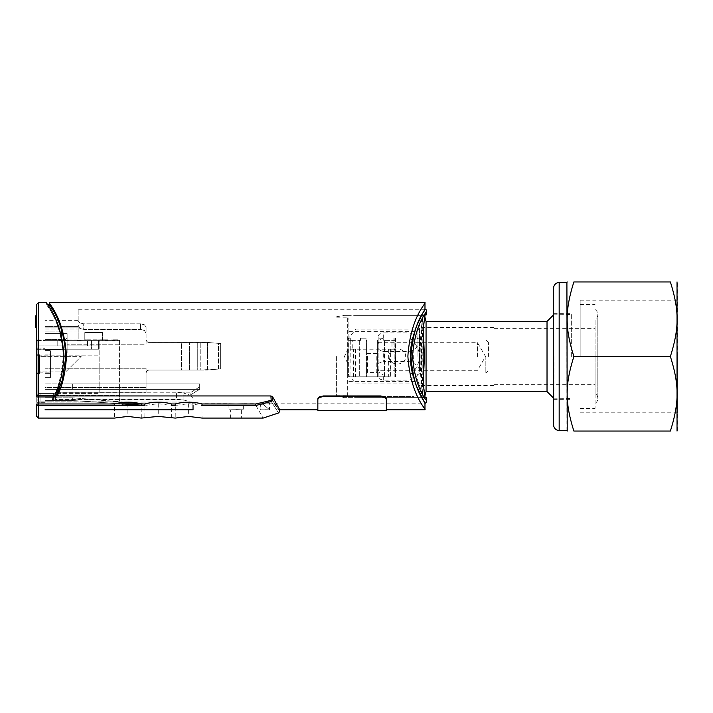 <?xml version="1.0" encoding="UTF-8"?>
<svg xmlns="http://www.w3.org/2000/svg" width="713" height="713" viewBox="0 0 713 713"><rect width="100%" height="100%" fill="white"/><g stroke="black" fill="none" stroke-linecap="round" stroke-linejoin="round"><path stroke-width="0.53" stroke-dasharray="3.56 2.67" d="M424.975 302.66C426.713 302.963 410.617 316.082 407.889 356.224C410.617 396.366 426.713 409.485 424.975 409.788M279.737 409.788L272.518 396.615L270.904 395.956L56.995 395.956C61.942 387.872 65.124 374.628 66.55 356.224C63.813 316.082 47.726 302.963 49.455 302.66M323.363 395.956L323.363 396.562L380.795 396.562L384.699 397.399L386.321 399.271L386.321 398.683L386.321 409.788L386.321 398.683L384.699 396.802L380.795 395.956L323.363 395.956L319.46 396.802L317.846 398.683L317.846 409.788L317.846 398.683M264.826 409.717L269.523 409.788L264.826 409.717M264.826 403.095C270.887 403.175 270.887 403.175 264.826 403.095C270.887 403.175 270.887 403.175 264.826 403.095C258.774 403.175 258.774 403.175 264.826 403.095C258.774 403.175 258.774 403.175 264.826 403.095M236.11 409.619L243.293 409.788L236.11 409.619M236.11 402.997C245.37 403.175 245.37 403.175 236.11 402.997C245.37 403.175 245.37 403.175 236.11 402.997C226.85 403.175 226.85 403.175 236.11 402.997C226.85 403.175 226.85 403.175 236.11 402.997M408.995 380.109L408.995 375.02L412.898 372.792C417.462 366.402 419.681 360.974 419.565 356.5C419.681 352.026 417.462 346.598 412.898 340.208L408.995 337.98L408.995 332.891L412.898 334.005L417.007 337.374L419.565 342.151C419.681 344.388 417.462 347.106 412.898 350.297L408.995 351.411L383.674 351.411L383.674 361.589L408.995 361.589L412.898 362.703C417.462 365.894 419.681 368.612 419.565 370.849L419.565 356.5L419.565 370.849L417.007 375.626L412.898 378.995L408.995 380.109L383.674 380.109C379.681 379.521 377.837 378.095 378.148 375.822L378.148 365.867C377.837 363.603 379.681 362.177 383.674 361.589M408.995 351.411L408.995 361.589M417.06 356.5L417.06 331.652L417.06 356.5M348.88 356.5L348.88 317.846L348.88 356.5M408.995 337.98L383.674 337.98L383.674 332.891L408.995 332.891M419.458 356.5L419.458 327.508L419.458 356.5M494.011 356.5L494.011 327.508L494.011 356.5M426.062 391.571L426.062 321.429M547.023 391.571L547.023 321.429M336.616 356.5L336.616 396.259L336.616 356.5M423.183 376.678L422.248 389.699L421.499 383.888L355.947 383.888L347.668 373.826L347.668 363.354L347.668 397.64L347.668 315.36L355.947 315.36L355.947 397.64L347.668 397.64C343.372 397.64 343.372 397.64 347.668 397.64C343.372 397.64 343.372 397.64 347.668 397.64L422.212 397.64C425.215 397.64 425.215 397.64 422.212 397.64C425.215 397.64 425.215 397.64 422.212 397.64L422.212 315.36C425.215 315.36 425.215 315.36 422.212 315.36C425.215 315.36 425.215 315.36 422.212 315.36L355.947 315.36L422.212 315.36L422.212 329.112L423.183 336.322M347.668 363.354L344.45 356.5L347.668 349.646L347.668 339.174L355.947 329.112L415.34 329.112M422.212 389.646L422.212 397.64L355.947 397.64L355.947 383.888M389.084 356.5C388.879 366.491 405.857 366.482 405.652 356.5C405.857 346.518 388.879 346.509 389.084 356.5M380.795 397.64L413.932 397.64L413.932 396.535L380.795 396.535L380.795 397.64L413.932 397.64M477.55 356.5L477.55 342.695L477.55 356.5M378.148 356.5L378.148 342.695L378.148 356.5M485.838 356.5L485.838 373.068L485.838 356.5M488.592 356.5L488.592 342.695L488.592 356.5M571.318 356.5L571.318 313.702L571.318 356.5M553.644 356.5L553.644 313.702L553.644 356.5M677.35 430.5L677.35 282.5M580.159 356.5L580.159 300.173L580.159 356.5M670.372 431.053C679.346 402.542 679.346 385.011 670.372 356.5C679.346 327.989 679.346 310.458 670.372 281.947L573.876 281.947C564.91 310.458 564.91 327.989 573.876 356.5C564.91 385.011 564.91 402.542 573.876 431.053L670.372 431.053M566.906 430.5L566.906 282.5M595.07 309.558A5.856 5.856 0 0 1 595.07 319.504L595.07 393.496A5.856 5.856 0 0 1 595.07 403.442M595.07 356.5L595.07 408.406L595.07 356.5M553.921 356.5L553.921 398.469L553.921 356.5M424.859 402.961L416.196 385.59L412.283 372.97L410.893 364.958L410.376 356.224L410.893 347.489L412.283 339.477L416.196 326.857L422.577 313.417L416.196 326.857L412.283 339.477L410.893 347.489L410.376 356.224L410.893 347.489M412.283 372.97L416.196 385.59L422.577 399.03L416.196 385.59L412.283 372.97L410.893 364.958L410.376 356.224L410.893 364.958M207.394 370.029L207.394 356.224L207.394 370.029L148.857 370.029L207.394 370.029L181.441 370.029L181.441 342.418L207.394 342.418L207.394 356.224L207.394 342.418L220.647 343.577L220.647 368.871L207.394 370.029L220.647 368.871L220.647 343.577L207.394 342.418L148.857 342.418L181.441 342.418L181.441 370.029L148.857 370.029L146.905 370.84L148.857 370.029A2.763 2.763 0 0 0 146.905 370.84L146.094 372.792L146.905 370.84A2.763 2.763 0 0 0 146.094 372.792L146.094 392.239L146.094 372.792A2.763 2.763 0 0 1 148.857 370.029L183.99 370.029L183.99 342.418L207.394 342.418L220.647 343.577L218.436 343.381L218.436 369.067L220.647 368.871L200.219 370.029L200.219 342.418L200.219 370.029L197.733 370.029L197.733 342.418L197.733 370.029L189.444 370.029L189.444 342.418L189.444 370.029L183.99 370.029L183.99 342.418L148.857 342.418L207.866 342.463L207.866 369.985L218.436 369.067L218.436 343.381L207.866 342.463L207.866 369.985L207.394 370.029M114.829 403.861L45.035 403.861L45.035 402.034L183.098 402.034L183.098 399.886C189.453 401.321 192.76 403.041 193.036 405.046C192.76 403.041 189.453 401.321 183.098 399.886L176.468 399.298L55.356 399.298L56.995 395.956L55.356 399.298L176.468 399.298L176.468 392.239L146.094 392.239L176.468 392.239L183.089 392.863L176.468 392.239L176.468 399.298L183.089 399.886L183.089 392.863L189.925 395.136L183.098 392.863L183.089 399.886L52.361 399.886L183.089 399.886L183.098 402.034L45.035 402.034L45.035 403.861L144.445 403.861L144.445 405.403L45.035 405.403L45.035 409.788L45.035 405.403L114.579 405.403M193.036 398.282L189.925 395.136L193.036 398.282L193.036 405.046L193.036 398.282M39.518 364.12L39.518 354.735L39.518 364.12M50.561 364.12L50.561 372.133L50.561 364.12M36.755 339.103L78.172 339.103L78.172 335.511L78.172 339.103L78.172 335.511L78.172 339.103L36.755 339.103L36.755 331.928L36.755 339.103L36.755 331.928L78.172 331.928L78.172 335.511L78.172 331.928L78.172 335.511L78.172 331.928L36.755 331.928M260.691 404.271L263.044 404.271L268.97 409.235L263.044 404.271L260.691 404.271L260.691 409.788L268.97 409.788L260.138 409.788L260.138 403.166L243.293 403.166L243.293 409.788L241.636 409.788L241.636 418.076L230.593 418.076L230.593 409.788L228.935 409.788L228.935 403.166L193.036 403.166M236.11 409.69C243.231 409.797 243.231 409.797 236.11 409.69C243.231 409.797 243.231 409.797 236.11 409.69C228.989 409.797 228.989 409.797 236.11 409.69C228.989 409.797 228.989 409.797 236.11 409.69M52.361 398.13C57.691 390.777 61.354 376.803 63.341 356.224C60.605 317.044 44.999 304.665 46.693 304.317C44.999 304.665 60.605 317.044 63.341 356.224C60.605 317.044 44.999 304.665 46.693 304.317C44.999 304.665 60.605 317.044 63.341 356.224C61.354 376.803 57.691 390.777 52.361 398.13L55.053 398.13L55.356 397.533L55.053 398.13L52.361 398.13L52.361 399.886L52.361 398.13M56.131 395.956L55.356 397.533L55.356 392.239L55.356 397.533C60.543 390.073 64.054 376.304 65.908 356.224C63.207 317.044 47.78 304.665 49.455 304.317C47.78 304.665 63.207 317.044 65.908 356.224M146.905 341.607L146.094 339.655A2.763 2.763 0 0 0 146.905 341.607A2.763 2.763 0 0 1 146.094 339.655L146.905 341.607L148.857 342.418A2.763 2.763 0 0 1 146.905 341.607A2.763 2.763 0 0 0 148.857 342.418L146.905 341.607M45.035 339.379L45.035 331.099L45.035 339.379L61.603 339.379L61.603 331.099L61.603 339.379L45.035 339.379M36.755 339.7L36.755 340.484L36.755 339.7M36.755 347.891L36.755 347.115L36.755 348.22L45.035 347.891L45.035 349.21L45.035 340.377L59.705 340.377L59.705 340.93L59.705 340.377L45.035 340.377L91.424 340.377L45.035 340.377L45.035 348.363L36.755 347.891M45.035 347.115L45.035 349.21L99.16 349.21L98.608 349.21L98.608 345.894L87.556 345.894L98.608 345.894L98.608 349.21L99.16 349.21L99.16 393.389L99.16 349.21L37.86 349.21L37.86 395.599L119.588 395.599L119.588 401.125L37.86 401.125L37.86 395.599L37.86 401.125L119.588 401.125L119.588 395.599L37.86 395.599L37.86 340.377L98.608 340.377L37.86 340.377L37.86 393.389L37.86 340.377L37.86 349.21L45.035 349.21L45.035 340.377L45.035 347.65L45.035 340.484L45.035 347.115L36.755 347.115L36.755 340.484L36.755 347.115L45.035 347.115M36.755 349.317L45.035 349.317L45.035 348.541L45.035 387.596L146.094 387.596L45.035 387.596L45.035 383.835L199.667 383.835L199.667 389.36L45.035 389.36L45.035 402.034L45.035 389.36L199.667 389.36L45.035 389.36L199.355 389.36L190.104 395.136L183.098 395.136L183.098 402.034L183.098 392.863L183.098 395.136L190.104 395.136L190.104 392.863L199.667 386.892L199.667 383.835L199.667 389.36L190.104 395.136L190.104 392.863L183.098 392.863L183.098 399.886L183.098 392.872L190.104 392.863L199.667 386.892L199.667 383.835L45.035 383.835L45.035 349.317L36.755 349.317L36.755 348.541L36.755 396.847L36.755 395.858L45.035 395.858L36.755 395.858M141.165 405.403L144.445 405.403L144.445 403.861L72.646 397.783L45.035 397.783L45.035 396.437L45.035 403.861L45.035 397.783L72.646 397.783L72.646 400.537L121.665 403.861M45.035 402.337L36.755 402.337L45.035 402.337M36.755 402.31L45.035 402.221L45.035 400.537L72.646 400.537L72.646 397.783L140.924 403.861M36.755 373.505L39.518 373.505L36.755 373.505L36.755 354.735L36.755 373.505L36.755 354.735L39.518 354.735L36.755 354.735M63.992 356.224C61.229 316.082 44.946 302.972 46.693 302.66C44.946 302.972 61.229 316.082 63.992 356.224C62.619 374.289 59.473 387.382 54.544 395.492L54.402 395.956M38.413 356.224L38.413 302.66L38.413 395.492L54.544 395.492M45.035 354.94L45.035 350.591L45.035 354.94L50.561 354.94L50.561 350.591L50.561 377.649L50.561 350.591L50.561 377.649L50.561 354.94L45.035 354.94L45.035 377.649L45.035 354.94L45.035 377.649L45.035 373.3L50.561 373.3L45.035 373.3L45.035 354.94M83.697 329.406L79.794 328.408L83.697 329.406L140.577 329.406L144.481 330.476L146.094 333.399L144.481 330.476L140.577 329.406L140.577 323.827L144.481 324.807L146.094 327.41L144.481 324.807L140.577 323.827L83.697 323.827L79.794 322.909L83.697 323.827L140.577 323.827L140.577 329.406L83.697 329.406L83.697 323.827L83.697 329.406M146.094 327.41L146.094 344.192L67.129 344.192L146.094 344.192L146.094 327.41M171.673 418.076L171.53 405.483L175.336 405.474L175.14 403.977C184.177 401.579 193.161 401.579 202.1 403.977L201.904 405.483L188.624 403.674L175.336 405.474L175.193 418.076M256.234 405.376L255.762 403.977L270.904 400.091L272.518 400.091L274.353 403.166M36.755 402.337L36.755 394.039A1.658 1.453 0 0 0 38.413 395.492L38.413 405.474C38.413 422.399 38.413 422.39 38.413 405.474L114.588 405.474L114.392 403.977C123.429 401.579 132.422 401.579 141.352 403.977L141.156 405.483L127.877 403.674L114.588 405.474L114.445 418.076M141.299 418.076L141.156 405.483L144.962 405.474L144.766 403.977C153.803 401.579 162.796 401.579 171.726 403.977L171.53 405.483L158.25 403.674L144.962 405.474L144.819 418.076M39.518 372.952L37.031 372.952L37.031 355.288L39.518 355.288L39.518 372.952L37.031 372.952L37.031 355.288L39.518 355.288L39.518 372.952M65.748 371.856L39.518 371.856L39.518 356.393L81.211 356.393L65.748 371.856L81.211 356.393L65.748 371.856L39.518 371.856L39.518 356.393L81.211 356.393L65.748 371.856M323.363 396.562L319.46 397.399L317.846 399.271M81.211 340.377L77.343 340.377L81.211 340.377M81.211 340.93L77.343 340.93L81.211 340.93M115.176 340.377L112.69 340.377L115.176 340.377M115.176 340.93L112.69 340.93L115.176 340.93M105.221 340.377L102.226 340.377L107.77 340.377L102.743 340.377L107.716 340.377L105.23 340.377L107.716 340.377L105.23 340.377L107.716 340.377L105.23 340.377L107.716 340.377L105.23 340.377L105.221 339.825L107.458 339.825L105.221 339.825M105.23 340.93L107.716 340.93L105.23 340.93M64.366 340.377L102.467 339.825L102.467 332.534L102.467 339.825L100.818 339.825L100.818 340.377L100.818 339.825L102.467 339.825L102.467 332.534L84.802 332.534L102.467 332.534L84.802 332.534L84.802 339.825L84.802 332.534L102.467 332.534L102.467 339.825L86.46 339.825L86.46 340.377L86.46 339.825L100.818 339.825L100.818 340.377L100.818 339.825L84.802 339.825L84.802 332.534L84.802 339.825L86.46 339.825L86.46 340.377L119.588 340.377L64.366 340.377M59.705 340.93L69.063 340.93L64.366 340.93L69.063 340.93L69.027 340.377L69.027 340.93L59.705 340.93M99.16 340.377L91.424 340.377L99.16 340.377L99.16 349.21L99.16 340.377M112.904 340.377L117.707 340.377L112.904 340.377L112.253 339.825L117.707 339.825L112.904 339.825L112.904 340.377M117.342 340.377L111.798 340.377L117.342 340.377L117.342 339.825L111.798 339.825L117.342 339.825L117.342 340.377M104.659 340.377L102.93 340.377L104.659 340.377L104.659 339.825L102.93 339.825L104.659 339.825M102.93 340.377L102.93 339.825M107.458 340.377L107.458 339.825M104.927 339.825L102.378 339.825L106.344 339.825L104.927 339.825L104.927 340.377L104.927 339.825M108.011 339.825L106.317 339.825L108.011 339.825L108.011 340.377M102.378 340.377L102.378 339.825M111.798 340.377L111.798 339.825L111.798 340.377M113.189 340.377L113.189 339.825M113.839 340.377L113.839 339.825M113.028 340.377L113.028 339.825M107.119 339.825L103.742 339.825L107.119 339.825L107.119 340.377L107.119 339.825M102.226 339.825L103.893 339.825L102.226 339.825L102.226 340.377M107.77 340.377L107.77 339.825L107.77 340.377M103.822 340.377L103.813 339.825M103.893 340.377L103.893 339.825M102.788 340.377L102.788 339.825M107.298 340.377L107.298 339.825M112.253 340.377L112.253 339.825L112.253 340.377M117.707 340.377L117.707 339.825L117.707 340.377M112.779 340.377L112.779 339.825M53.323 401.125L40.071 401.125L53.323 401.125L53.323 393.389L40.071 393.389L53.323 393.389L53.323 401.125M40.071 401.125L40.071 393.389L40.071 401.125M37.86 345.894L98.608 345.894L98.608 340.377L98.608 349.21L98.608 340.377L98.608 345.894L37.86 345.894M37.86 355.84L99.16 355.84L37.86 355.84M37.86 393.389L99.16 393.389L37.86 393.389M57.192 345.894L57.192 340.377L57.192 345.894M87.556 345.894L87.556 340.377L87.556 345.894M37.86 349.21L98.608 349.21L37.86 349.21M119.588 340.377L119.588 395.599L119.588 340.377M91.424 340.377L91.424 349.21L91.424 340.377M353.603 376.82L353.603 349.21L390.599 349.21L390.599 376.82L348.63 376.82L390.599 376.82M348.978 338.167L348.63 376.82L348.63 338.167L350.012 338.167L350.012 340.377L352.222 340.377L352.222 349.21L350.226 349.21L350.226 340.377L348.63 340.377L350.012 340.377L350.012 376.82L350.288 338.167L348.978 338.167L348.978 340.377L359.673 340.377L350.288 340.377L350.288 338.167L350.288 340.377L348.978 340.377M350.226 349.21L353.603 349.21M377.623 376.82L384.53 376.82L377.623 376.82L377.623 340.377L378.175 340.377L378.175 338.167L378.175 340.377L377.623 340.377L377.623 376.82M366.58 376.82L359.673 376.82L366.58 376.82L366.58 340.377L366.027 340.377L366.58 340.377L366.58 376.82M383.701 338.167L378.175 338.167L383.701 338.167L383.701 340.377L384.53 340.377L383.701 340.377L383.701 338.167M395.216 340.377L384.53 340.377L395.216 340.377L395.216 338.167L393.915 338.167L393.915 340.377L393.915 338.167L395.572 338.167L395.572 376.82L395.216 338.167M391.981 340.377L395.572 340.377L393.968 340.377L393.968 349.21L391.981 349.21L391.981 340.377L393.968 340.377M360.502 340.377L359.673 340.377L360.502 340.377L360.502 338.167L360.502 340.377M350.226 340.377L352.222 340.377M366.027 338.167L360.502 338.167L366.027 338.167L366.027 340.377L366.027 338.167M390.599 349.21L393.968 349.21M394.191 376.82L394.191 338.167L394.191 376.82M391.981 349.21L352.222 349.21M367.409 353.63L376.794 353.63L376.794 372.409L367.409 372.409L367.409 353.63L376.794 353.63L376.794 372.409L367.409 372.409L367.409 353.63M386.321 399.271L386.321 409.788M39.518 356.393L39.518 371.856L39.518 356.393M37.031 355.288L37.031 372.952L37.031 355.288M55.053 392.863L55.053 398.13L55.053 392.863L146.094 392.863L146.094 387.596L146.094 392.863L55.053 392.863L55.356 392.239L146.094 392.239L55.356 392.239L55.053 392.863M146.094 392.863L146.094 392.239L146.094 392.863M141.192 405.18L72.646 400.537L45.035 400.537L45.035 405.403L45.035 400.537L45.035 402.221L36.755 402.221L36.755 396.847L54.322 396.945L54.322 395.956L52.361 399.886L54.322 395.956L56.995 395.956M45.035 326.429L45.035 316.011L45.035 326.429L78.172 326.429L45.035 326.402L45.035 339.932L45.035 326.402L78.172 326.402L78.172 339.932L78.172 326.224L78.172 327.891L45.035 327.891L45.035 339.932L78.172 339.932L78.172 327.891L45.035 327.891L45.035 333.622L45.035 327.891L45.035 328.987L78.172 328.987L45.035 328.987L45.035 339.932L78.172 339.932L78.172 326.402L45.035 326.402M78.172 316.011L45.035 316.011L78.172 316.011L78.172 320.324L78.172 316.011M78.172 320.877L78.172 309.282L78.172 320.877L79.794 322.909L78.172 320.877M36.755 317.169L35.65 317.169L36.755 317.169L36.755 327.303L36.755 317.668L36.755 321.34L35.65 321.34L35.65 327.365M36.755 324.014L35.65 324.014L35.65 327.303L35.65 323.301L35.65 326.099L36.755 326.099L35.65 326.019L35.65 315.939L35.65 324.014L36.755 324.014L36.755 315.868L36.755 321.376L35.65 321.367L35.65 317.374L35.65 321.376L35.65 316.082L35.65 327.142L35.65 316.1L36.755 316.18L36.755 327.142L35.65 327.142L35.65 315.939L35.65 321.376L35.65 317.214L35.65 321.34L36.755 321.34L36.755 324.014M36.755 327.365L36.755 323.301L36.755 326.082L35.65 326.082L35.65 321.367L36.755 321.376L35.65 321.429L36.755 321.376L36.755 317.374L35.65 317.374L36.755 317.374L36.755 319.299L36.755 317.704M36.755 327.303L35.65 327.303L35.65 323.301L36.755 323.301L35.65 323.301L36.755 323.301L35.65 323.301L35.65 326.019L36.755 326.019L36.755 322.588L35.65 322.588L36.755 322.588L36.755 315.939L35.65 315.939L35.65 327.142L35.65 316.1L36.755 316.198L35.65 316.198M36.755 319.852L35.65 319.852L36.755 319.852M36.755 327.142L35.65 327.142L36.755 327.142L35.65 327.142L36.755 327.142L35.65 327.142L36.755 327.142L36.755 316.1L35.65 316.1L36.755 315.939L35.65 315.939M36.755 317.374L36.755 321.376L36.755 319.344L35.65 319.344L36.755 319.344L36.755 317.481L35.65 317.481L36.755 317.374L35.65 317.374M36.755 322.659L35.65 322.659M72.646 383.835L199.667 383.835L72.646 383.835L72.646 389.36L72.646 383.835L45.035 383.835L72.646 383.835M45.035 387.596L45.035 349.486L45.035 387.596M45.035 340.101L45.035 349.486L65.471 349.842L67.129 351.527L67.129 353.078L67.129 333.622L67.129 353.078L45.035 353.078L67.129 353.078L67.129 351.527L65.471 349.842L67.129 351.527L65.471 349.842L45.035 349.486L65.471 349.842L45.035 349.486L45.035 333.622L45.035 340.101L65.471 339.744L67.129 338.06L65.471 339.744L67.129 338.06L65.471 339.744L45.035 340.101M270.904 395.956L271.279 401.535C280.975 416.811 280.975 416.811 271.279 401.535A1.658 1.488 150.1 0 0 272.518 400.091L272.518 396.615M276.617 406.74L279.737 411.356M271.279 401.535L260.138 404.387M255.94 405.447L255.949 405.474C265.486 422.372 265.486 422.372 255.949 405.474L201.904 405.474L202.046 418.076M45.035 339.932L78.172 339.932L45.035 339.932M78.341 325.538L79.794 328.408L78.172 326.224M45.035 333.622L67.129 333.622L45.035 333.622M67.129 338.06L67.129 351.527L67.129 338.06M36.755 394.039L36.755 339.379M36.755 403.986L36.755 416.419M36.755 316.1L35.65 316.1L36.755 316.091L36.755 319.139L36.755 316.198M199.667 386.892L199.667 389.164L199.667 386.892M146.094 368.256L146.094 387.596L146.094 368.256L45.035 368.256L146.094 368.256L146.094 372.792L146.094 368.256M45.035 353.078L67.129 353.078L45.035 353.078M220.647 343.577L220.647 368.871L220.647 343.577M36.755 319.299L35.65 319.299M36.755 324.076L35.65 324.076L36.755 324.076M36.755 318.969L35.65 318.969L36.755 318.969M35.65 317.169L36.755 317.214L35.65 317.214L35.65 317.704M36.755 318.854L35.65 318.854M36.755 318.533L35.65 318.533M36.755 320.164L35.65 320.164M36.755 319.139L35.65 319.139L36.755 319.148M36.755 325.698L35.65 325.698M36.755 326.153L35.65 326.153M36.755 322.998L35.65 322.998M36.755 321.367L35.65 321.376M36.755 318.871L35.65 318.871L36.755 318.871M45.035 331.099L61.603 331.099L45.035 331.099M422.577 313.417L416.196 326.857M55.356 397.533L55.356 399.298L55.356 397.533M421.499 383.888L421.499 328.746L423.451 314.807L424.975 314.807L423.451 314.807C419.066 332.133 419.066 380.314 423.451 397.64L424.975 397.64L423.451 397.64L422.248 389.699M426.632 397.64L425.117 397.64C420.759 380.314 420.759 332.133 425.117 314.807L426.632 314.807M423.183 383.701L422.248 383.701M268.97 409.235L269.523 409.788L269.523 403.166L424.975 403.166C426.427 402.07 413.861 394.726 410.955 356.161C413.914 317.686 426.41 310.387 424.975 309.282L78.172 309.282M415.349 329.112L422.212 329.112M423.183 328.746L421.499 328.746M424.975 313.773L417.007 331.046L412.961 348.434L413.843 369.789L422.747 394.592L426.632 401.508M595.07 393.496L595.07 319.504M670.372 356.5L573.876 356.5M553.644 424.975L553.644 288.025M677.35 356.5L677.35 412.827L677.35 356.5M383.674 351.411C379.681 350.823 377.837 349.397 378.148 347.133L378.148 337.178C377.837 334.905 379.681 333.479 383.674 332.891M419.565 342.151L419.565 356.5L419.565 342.151M378.148 375.822L378.148 366.455C377.837 370.974 379.673 373.826 383.674 375.02L408.995 375.02M383.674 380.109L383.674 375.02M378.148 347.133L378.148 365.867M383.674 337.98C379.673 339.174 377.837 342.026 378.148 346.545L378.148 366.455M378.148 346.545L378.148 337.178M380.795 396.535L413.932 396.535M355.947 329.112L355.947 315.36L347.668 315.36C343.372 315.36 343.372 315.36 347.668 315.36C343.372 315.36 343.372 315.36 347.668 315.36L347.668 339.174M347.668 373.826L347.668 349.646M412.898 350.297L412.898 362.703M559.17 282.5L559.17 430.5M36.755 340.484L45.035 340.484L36.755 340.484M38.413 405.474A1.658 1.497 0 0 1 36.755 403.977L114.392 403.977M202.1 403.977L255.762 403.977M141.352 403.977L144.766 403.977M171.726 403.977L175.14 403.977M103.777 340.377L103.777 339.825L103.804 340.377M106.326 340.377L106.344 339.825M106.353 340.377L106.353 339.825M106.059 340.377L106.059 339.825M103.759 340.377L103.759 339.825L103.742 340.377M105.729 340.377L105.729 339.825M116.183 340.377L116.183 339.825M359.673 340.377L359.673 376.82L359.673 340.377M384.53 376.82L384.53 340.377L384.53 376.82M388.665 349.21L388.665 376.82M355.537 349.21L355.537 376.82M380.795 396.562L380.795 395.956M188.624 403.674L188.624 416.419M127.877 403.674L127.877 416.419M158.25 403.674L158.25 416.419M412.898 378.995L412.898 372.792M412.898 340.208L412.898 334.005M348.88 331.652L417.06 331.652L419.458 327.508L494.011 327.508M336.616 396.259L344.45 397.64M336.616 317.846L348.88 317.846M424.859 396.054L424.44 397.64M378.148 342.695L477.55 342.695L485.517 356.5L477.55 370.305L378.148 370.305M417.007 375.626L419.565 373.068L485.838 373.068L488.592 370.305M488.592 342.695L485.838 339.932L419.565 339.932L417.007 337.374M553.644 313.702L571.318 313.702M580.159 300.173L677.35 300.173M597.824 398.469L597.824 314.531L597.824 398.469M580.159 408.406L595.07 408.406M553.644 398.193L571.318 398.469M494.011 328.337L595.07 328.337M39.518 356.117L50.561 356.117L39.518 356.117M46.693 302.66L46.693 304.317L47.718 304.317M45.035 350.591L50.561 350.591L45.035 350.591M45.035 377.649L50.561 377.649L45.035 377.649M77.343 340.377L77.343 340.93L77.343 340.377M112.69 340.377L112.69 340.93L112.69 340.377M102.743 340.377L102.743 340.93L102.743 340.377M59.669 340.377L59.669 340.93L59.669 340.377M69.063 340.377L69.063 340.93L69.063 340.377M85.079 340.377L85.079 340.93L85.079 340.377M117.654 340.377L117.654 340.93L117.654 340.377M107.716 340.377L107.716 340.93L107.716 340.377M78.172 320.324L45.035 320.324M36.755 317.535L35.65 317.535M35.65 316.251L36.755 316.251M36.755 317.249L35.65 317.249M36.755 317.472L35.65 317.472M39.518 372.133L50.561 372.133L39.518 372.133M424.975 403.166L424.975 397.64M424.975 314.807L424.975 309.282M494.011 384.663L595.07 384.663M553.644 314.807L571.318 314.531M580.159 304.594L595.07 304.594M580.159 412.827L677.35 412.827M553.644 399.298L571.318 399.298M424.805 316.741L424.44 315.36M336.616 395.154L348.88 395.154M336.616 316.741L344.45 315.36M348.88 381.348L417.06 381.348L419.458 385.492L494.011 385.492"/><path stroke-width="1.07" d="M424.975 409.788C426.713 409.485 410.617 396.366 407.889 356.224C410.617 316.082 426.713 302.963 424.975 302.66L424.975 309.282L422.577 313.417L424.975 309.282C426.427 310.378 413.834 317.757 410.955 356.384C413.941 394.752 426.383 402.087 424.975 403.166L422.577 399.03L424.975 403.166L424.975 409.788L386.321 409.788L386.321 410.34L386.321 398.683L384.699 396.802L380.795 395.956L380.795 396.562L384.699 397.399L386.321 399.271M47.718 304.317L49.455 304.317L49.455 302.66C47.726 302.963 63.813 316.082 66.55 356.224C65.124 374.628 61.942 387.872 56.995 395.956L270.904 395.956L272.518 396.615L279.737 409.788L317.846 409.788L317.846 398.683L319.46 396.802L323.363 395.956L380.795 395.956M424.805 316.741L426.062 321.429L426.062 391.571L547.023 391.571L553.644 398.193M426.062 321.429L547.023 321.429L547.023 391.571M424.859 309.487L424.975 309.282A1.658 1.658 0 0 1 426.632 310.939L426.632 314.807L425.117 314.807L423.183 328.746L424.44 356.5L423.183 383.701L425.117 397.64L426.632 397.64L426.632 401.508A1.658 1.658 0 0 1 424.975 403.166L416.196 385.59L412.283 372.97L410.893 364.958L412.283 372.97M670.372 356.5C679.346 385.011 679.346 402.542 670.372 431.053C679.346 431.053 679.346 431.053 670.372 431.053C679.346 431.053 679.346 431.053 670.372 431.053L573.876 431.053C564.91 431.053 564.91 431.053 573.876 431.053C564.91 431.053 564.91 431.053 573.876 431.053C564.91 402.542 564.91 385.011 573.876 356.5C564.91 327.989 564.91 310.458 573.876 281.947C564.91 281.947 564.91 281.947 573.876 281.947C564.91 281.947 564.91 281.947 573.876 281.947L670.372 281.947C679.346 281.947 679.346 281.947 670.372 281.947C679.346 281.947 679.346 281.947 670.372 281.947C679.346 310.458 679.346 327.989 670.372 356.5L573.876 356.5M677.029 281.947L677.029 431.053M559.17 282.5L559.17 430.5A5.526 5.526 0 0 1 553.644 424.975L553.644 288.025A5.526 5.526 0 0 1 559.17 282.5L566.906 282.5L567.218 431.053M410.893 347.489L412.283 339.477L416.196 326.857L412.283 339.477L410.893 347.489L410.376 356.224L410.893 364.958M175.202 418.094L188.624 416.419L202.046 418.076L263.168 418.076L278.605 412.934L279.737 411.356L279.737 409.788M65.908 356.224C63.207 317.044 47.78 304.665 49.455 304.317C47.78 304.665 63.207 317.044 65.908 356.224L62.245 380.377L56.131 395.956M270.904 395.956L271.279 401.535A1.658 1.488 150.1 0 0 272.518 400.091C282.072 415.198 282.072 415.198 272.518 400.091L255.762 403.977L255.949 405.474C265.486 422.372 265.486 422.372 255.949 405.474L201.904 405.474L202.1 403.977C193.17 401.579 184.177 401.579 175.14 403.977L175.336 405.474L171.53 405.474L171.726 403.977C162.796 401.579 153.803 401.579 144.766 403.977L144.962 405.474L141.156 405.474L141.352 403.977C132.422 401.579 123.429 401.579 114.392 403.977L38.413 403.977L38.413 396.945L54.322 396.945L54.544 395.492C59.473 387.382 62.619 374.289 63.992 356.224C61.229 316.082 44.946 302.972 46.693 302.66C44.946 302.972 61.229 316.082 63.992 356.224M54.544 395.492L38.413 395.492L38.413 302.66L38.413 356.224M114.392 403.977L114.588 405.483L38.413 405.474C38.413 422.399 38.413 422.39 38.413 405.474L38.413 403.977L36.755 403.977A1.658 1.497 0 0 0 38.413 405.474M317.846 398.683L317.846 399.271L319.46 397.399L323.363 396.562L323.363 395.956M380.795 396.562L323.363 396.562M317.846 399.271L317.846 409.788M54.402 395.956L56.995 395.956M114.579 405.403L141.165 405.403M140.924 403.861L114.829 403.861M193.036 405.046L193.036 409.788L193.036 405.046M35.65 327.365L36.755 327.365L35.65 327.365M141.192 405.18L121.665 403.861M274.353 403.166L276.617 406.74M260.138 404.387L258.864 404.708M258.828 404.717L256.234 405.376M255.94 405.447L271.279 401.535C280.975 416.811 280.975 416.811 271.279 401.535M36.755 331.928L36.755 327.365M36.755 319.139L35.65 319.139L35.65 316.091L36.755 316.091L35.65 316.1L36.755 315.868L36.755 304.317L38.413 302.66L46.693 302.66M36.755 394.039L36.755 304.317L36.755 396.945L38.413 396.945L38.413 395.492A1.658 1.453 0 0 1 36.755 394.039M36.755 395.858L36.755 373.505M36.755 354.735L36.755 349.317M35.65 319.139L35.65 327.303L36.755 327.303M36.755 323.657L35.65 323.657M36.755 325.698L35.65 325.698M36.755 327.142L35.65 327.142M36.755 316.091L35.65 315.939M36.755 315.868L35.65 315.868L36.755 315.993M416.196 326.857L422.577 313.417M426.632 401.508C428.05 400.688 415.519 392.515 412.524 356.375C415.412 319.994 428.094 311.777 426.632 310.939L424.975 313.773M423.183 336.322L423.183 376.678M272.518 400.091L272.518 396.615M144.766 403.977L141.352 403.977M175.14 403.977L171.726 403.977M255.762 403.977L202.1 403.977M426.062 391.571L424.859 396.054M559.17 430.5L566.906 430.5M317.846 410.34L386.321 410.34M45.035 409.788L193.036 409.788M36.755 403.986L36.755 416.419L38.413 418.076L114.445 418.076L127.877 416.419L141.299 418.076L158.25 416.419L175.193 418.076M547.023 321.429L553.644 314.807M566.906 282.5L567.218 281.947M49.455 302.66L424.975 302.66"/></g></svg>
